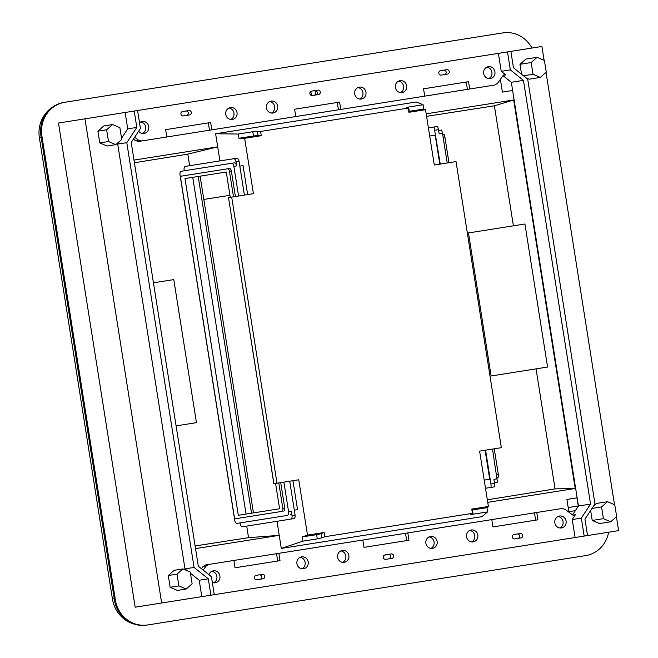 <?xml version="1.0" encoding="UTF-8"?>
<svg xmlns="http://www.w3.org/2000/svg" width="658" height="658" viewBox="0 0 658 658"><rect width="100%" height="100%" fill="white"/><g stroke="black" fill="none" stroke-linecap="round" stroke-linejoin="round"><path stroke-width="0.99" d="M229.946 195.311L203.807 199.448L229.946 195.311M135.005 624.302A30.638 28.919 -99 0 1 112.436 599.01L39.39 137.843A30.638 28.919 -99 0 1 53.043 106.81M39.39 137.843L41.215 137.555L114.253 598.722L112.436 599.01M568.857 511.677L575.38 510.641M568.208 507.548L578.25 505.961L576.967 497.843M311.464 95.468L310.823 91.413M315.034 90.582L315.717 94.875M187.489 570.873L184.988 568.874L117.708 144.086L126.797 142.646L136.815 127.43L134.216 111.037L137.588 110.511L140.434 128.483L131.213 142.49L198.321 566.217L211.424 576.696L214.269 594.668L584.181 536.081L581.335 518.109L590.555 504.094L578.431 506.01L572.583 514.901M64.945 102.261L64.032 102.401A29.709 28.039 81 0 0 40.985 136.132L114.476 600.145L115.389 599.997L41.898 135.992A29.709 28.039 81 0 1 64.945 102.261L502.876 32.9A29.709 28.039 81 0 1 531.935 48.05M84.972 118.843L161.654 602.999L135.17 607.194L58.488 123.038L134.216 111.037M117.708 144.086L119.468 141.412M121.549 138.246L127.718 128.869L125.119 112.485M161.654 602.999L214.269 594.668M190.442 573.241L199.209 580.249L201.809 596.641M182.982 568.931L190.261 572.065L192.12 583.802L186.165 589.033L177.38 590.423L170.142 587.281L168.284 575.544L174.197 570.322L182.982 568.931L177.027 574.163L168.284 575.544M106.645 129.782L108.504 141.519L99.761 142.901L97.902 131.164L103.816 125.941L112.592 124.551L106.645 129.782L97.902 131.164M99.761 142.901L106.999 146.043L115.775 144.653L121.738 139.422L119.879 127.685L112.592 124.551M126.797 142.646L194.077 567.435L208.298 578.81L210.897 595.202M184.988 568.874L194.077 567.435M469.705 89.011L424.714 96.134L423.555 88.805L468.545 81.682L469.705 89.011L494.791 85.03L497.596 83.27L503.28 75.259L504.398 74.551L505.731 74.913L501.248 71.335L510.345 69.888L523.447 80.366L511.324 82.291L578.431 506.01M503.008 75.637L511.324 82.291M295.763 116.556L294.603 109.228L339.586 102.105L340.745 109.434L138.682 141.437L135.474 140.623L133.434 139.109M340.745 109.434L424.714 96.134M134.643 137.275L138.509 140.146L141.717 140.96M183.335 115.94L189.57 114.953A2.229 2.106 81 0 0 191.297 112.419A2.229 2.106 81 0 0 188.871 110.552L182.636 111.539A2.229 2.106 81 0 0 180.909 114.064A2.229 2.106 81 0 0 183.335 115.94M186.535 115.43A2.229 2.106 81 0 0 188.262 112.905A2.229 2.106 81 0 0 185.844 111.029M395.4 87.522A6.037 5.692 81 0 0 401.964 92.589A6.037 5.692 81 0 0 406.652 85.737A6.037 5.692 81 0 0 400.08 80.671A6.037 5.692 81 0 0 395.4 87.522M400.418 92.614A6.037 5.692 81 0 0 398.6 81.131M277.692 106.168A6.037 5.692 81 0 0 271.121 101.093A6.037 5.692 81 0 0 266.441 107.945A6.037 5.692 81 0 0 273.012 113.02A6.037 5.692 81 0 0 277.692 106.168M271.458 113.036A6.037 5.692 81 0 0 269.64 101.554M237.02 112.608A6.037 5.692 81 0 0 230.448 107.542A6.037 5.692 81 0 0 225.768 114.393A6.037 5.692 81 0 0 232.332 119.46A6.037 5.692 81 0 0 237.02 112.608M230.785 119.476A6.037 5.692 81 0 0 228.968 108.002M138.665 131.172A6.037 5.692 81 0 0 148.741 126.591A6.037 5.692 81 0 0 139.521 122.733M142.506 133.459A6.037 5.692 81 0 0 140.689 121.977M483.679 73.54A6.037 5.692 81 0 0 490.243 78.615A6.037 5.692 81 0 0 494.931 71.755A6.037 5.692 81 0 0 488.359 66.688A6.037 5.692 81 0 0 483.679 73.54M488.697 78.631A6.037 5.692 81 0 0 486.879 67.149M440.547 70.686L446.782 69.699A2.229 2.106 81 0 1 449.208 71.574A2.229 2.106 81 0 1 447.481 74.107L441.247 75.094A2.229 2.106 81 0 1 438.82 73.219A2.229 2.106 81 0 1 440.547 70.686M444.446 74.584A2.229 2.106 81 0 0 446.173 72.051A2.229 2.106 81 0 0 443.755 70.184M317.83 90.13L311.596 91.117A2.229 2.106 81 0 0 309.869 93.642A2.229 2.106 81 0 0 312.295 95.517L318.521 94.53A2.229 2.106 81 0 0 320.249 91.997A2.229 2.106 81 0 0 317.83 90.13M315.495 95.007A2.229 2.106 81 0 0 317.222 92.482A2.229 2.106 81 0 0 314.795 90.607M365.971 92.186A6.037 5.692 81 0 0 359.4 87.111A6.037 5.692 81 0 0 354.72 93.962A6.037 5.692 81 0 0 361.291 99.037A6.037 5.692 81 0 0 365.971 92.186M359.737 99.054A6.037 5.692 81 0 0 357.919 87.572M137.588 110.511L541.921 46.463L544.117 60.322M127.718 128.869L136.815 127.43M108.504 141.519L115.775 144.653M501.248 71.335L498.402 53.356M211.794 129.856L210.634 122.528L165.643 129.659L166.803 136.979M510.345 69.888L507.499 51.916M209.491 130.218L208.331 122.898L165.643 129.659M423.555 88.805L466.242 82.044L467.402 89.373M294.603 109.228L337.283 102.475L338.442 109.796M584.181 536.081L587.553 535.546L584.954 519.154L594.964 503.938L527.683 79.149L513.462 67.774L510.871 51.382M531.17 62.543L519.976 64.311L525.898 59.088L537.125 57.312L531.17 62.543L533.029 74.28L523.488 75.793M521.555 74.247L519.976 64.311M537.125 57.312L544.405 60.446L546.263 72.183L540.308 77.414L529.081 79.19L526.145 77.915M533.029 74.28L540.308 77.414M517.213 534.008A2.229 2.106 -99 0 1 519.639 535.875A2.229 2.106 -99 0 1 517.912 538.409M388.261 554.431A2.229 2.106 -99 0 1 390.688 556.298A2.229 2.106 -99 0 1 388.952 558.831M259.301 574.853A2.229 2.106 -99 0 1 261.728 576.729A2.229 2.106 -99 0 1 260 579.254M469.763 530.463A6.037 5.692 -99 0 1 471.589 541.945M340.811 550.894A6.037 5.692 -99 0 1 342.629 562.368M300.13 557.334A6.037 5.692 -99 0 1 301.948 568.816M211.851 571.317A6.037 5.692 -99 0 1 213.677 582.799M201.488 568.742L202.952 566.67L205.757 564.909L208.783 564.432L205.987 566.193L202.952 566.67M558.042 516.481A6.037 5.692 -99 0 1 559.859 527.963M429.09 536.912A6.037 5.692 -99 0 1 430.908 548.385M523.447 80.366L590.555 504.094M114.476 600.145A29.709 28.039 81 0 0 146.824 625.1L147.729 624.952A29.709 28.039 81 0 1 115.389 599.997M608.617 532.207A29.709 28.039 81 0 1 585.661 555.599L147.729 624.952M587.553 535.546L618.61 530.628L616.414 516.769M614.498 504.702L546.033 72.388M610.698 521.794L616.645 516.563L614.786 504.826L607.515 501.692L601.56 506.923L603.419 518.66L610.698 521.794L599.463 523.571L592.225 520.437L590.645 510.501M593.878 505.591L596.28 503.469L607.515 501.692M603.419 518.66L592.225 520.437M601.56 506.923L592.011 508.437M575.092 537.52L572.238 519.549L575.396 514.753L574.237 515.51L572.954 515.181L565.074 509.317L561.866 508.511L278.86 553.329L280.02 560.657L235.038 567.78L233.878 560.46L208.783 564.432M362.838 540.029L363.997 547.357L408.98 540.234L407.82 532.906M203.199 570.116L205.987 566.193M491.789 519.606L492.949 526.935L537.931 519.812L536.772 512.483M212.337 582.445A6.037 5.692 81 0 0 219.904 575.923A6.037 5.692 81 0 0 208.907 574.681M308.183 561.94A6.037 5.692 81 0 0 301.611 556.874A6.037 5.692 81 0 0 296.931 563.725A6.037 5.692 81 0 0 303.502 568.792A6.037 5.692 81 0 0 308.183 561.94M348.863 555.5A6.037 5.692 81 0 0 342.292 550.433A6.037 5.692 81 0 0 337.612 557.285A6.037 5.692 81 0 0 344.183 562.351A6.037 5.692 81 0 0 348.863 555.5M425.89 543.302A6.037 5.692 81 0 0 432.454 548.369A6.037 5.692 81 0 0 437.142 541.518A6.037 5.692 81 0 0 430.571 536.451A6.037 5.692 81 0 0 425.89 543.302M466.563 536.854A6.037 5.692 81 0 0 473.135 541.929A6.037 5.692 81 0 0 477.815 535.077A6.037 5.692 81 0 0 471.243 530.003A6.037 5.692 81 0 0 466.563 536.854M554.842 522.871A6.037 5.692 81 0 0 561.414 527.946A6.037 5.692 81 0 0 566.094 521.095A6.037 5.692 81 0 0 559.522 516.02A6.037 5.692 81 0 0 554.842 522.871M256.102 575.363L262.336 574.376A2.229 2.106 81 0 1 264.763 576.244A2.229 2.106 81 0 1 263.027 578.777L256.801 579.764A2.229 2.106 81 0 1 254.375 577.889A2.229 2.106 81 0 1 256.102 575.363M391.288 553.946L385.062 554.933A2.229 2.106 81 0 0 383.326 557.466A2.229 2.106 81 0 0 385.752 559.341L391.987 558.354A2.229 2.106 81 0 0 393.714 555.821A2.229 2.106 81 0 0 391.288 553.946M520.248 533.523L514.013 534.51A2.229 2.106 81 0 0 512.286 537.043A2.229 2.106 81 0 0 514.712 538.91L520.939 537.923A2.229 2.106 81 0 0 522.674 535.398A2.229 2.106 81 0 0 520.248 533.523M572.238 519.549L581.335 518.109M199.209 580.249L208.298 578.81M278.86 553.329L233.878 560.46M363.997 547.357L406.677 540.596L405.517 533.276M276.557 553.699L277.717 561.019L235.038 567.78M492.949 526.935L535.628 520.174L534.469 512.845M186.165 589.033L178.886 585.9L170.142 587.281M178.886 585.9L177.027 574.163M246.059 514.062L192.728 177.339M230.267 197.334L226.262 172.026L184.988 178.565L238.319 515.288L279.592 508.757L275.579 483.441M251.545 513.199L198.206 176.467M243.641 137.514L256.085 135.622L238.944 138.262L244.653 138.328L253.42 193.674L228.515 197.614L273.925 483.704L298.74 479.781L307.5 535.127L324.114 532.495L324.789 536.731L472.444 513.339L470.692 514.285L473.077 514.211L487.619 511.908L481.903 516.662L281.295 548.435L302.762 541.189L302.088 536.953L307.5 535.127M324.114 532.495L321.137 533.638L321.803 537.866L317.296 538.886L316.621 534.65L319.204 534.156L302.088 536.953M253.453 512.895L200.122 176.171M235.408 196.528L231.369 171.031L229.453 171.335A2.788 1.53 -99 0 0 227.504 168.826L181.855 176.056A2.788 1.53 -99 0 0 180.777 179.042L234.174 516.135A2.788 1.53 -99 0 0 236.115 518.644L281.764 511.414A2.788 1.53 -99 0 0 282.841 508.428L278.803 482.931M229.453 171.335L233.491 196.824M408.791 111.441L419.253 109.779L408.774 111.367M134.002 160.1L217.691 146.849L215.618 133.763L416.218 101.99L423.127 104.745L423.801 108.981L425.537 109.672L434.305 165.018L456.027 161.58L501.347 447.687L479.616 451.125L488.384 506.471L486.945 507.672L471.909 509.975M482.248 508.42L471.918 510.049M316.621 534.65L306.784 536.204M238.031 518.348L281.764 511.414M283.68 511.118A2.788 1.53 -99 0 0 284.758 508.124L282.841 508.428M280.719 482.635L284.758 508.124M231.369 171.031A2.788 1.53 -99 0 0 229.42 168.522L227.504 168.826M229.42 168.522L183.771 175.752M500.384 79.338L502.408 92.104L512.615 90.483M577.132 497.818L566.925 499.438L568.94 512.195M388.87 554.431L384.478 555.122M316.07 94.826L311.686 95.517M184.265 170.784L184.133 169.961A3.339 1.834 81 0 1 185.424 166.367L233.639 158.734A3.339 1.834 81 0 1 235.975 161.745L236.633 165.874L233.87 166.309L238.574 196.018M233.87 166.309A3.339 1.834 -99 0 0 231.534 163.299L181.304 171.253A3.339 1.834 -99 0 0 180.012 174.839L234.741 520.371A3.339 1.834 -99 0 0 237.077 523.381L287.307 515.428A3.339 1.834 -99 0 0 288.599 511.842L283.894 482.125M277.002 521.292L279.222 535.349L195.533 548.607M426.598 116.343L494.388 105.806L513.659 99.967L426.195 113.826M513.659 99.967L575.191 488.475L487.726 502.325M246.709 526.087L248.543 537.66L279.222 535.349L281.295 548.435M244.406 195.097L239.043 161.259A3.339 1.834 81 0 0 236.707 158.249L233.639 158.734M236.633 165.874A3.339 1.834 -99 0 0 234.297 162.863L231.534 163.299M290.071 514.992A3.339 1.834 -99 0 0 291.354 511.406L292.012 515.527A3.339 1.834 81 0 1 290.721 519.121L242.506 526.754A3.339 1.834 81 0 1 240.17 523.743L240.038 522.913L287.307 515.428M292.012 515.527L295.08 515.041L289.717 481.204M238.944 138.262L238.27 134.026L215.618 133.763M134.421 162.748L187.793 154.137L217.691 146.849L219.92 160.906M239.816 166.12L243.049 165.61L247.638 194.587M292.95 480.694L297.539 509.67L294.307 510.18M321.803 537.866L324.789 536.731M317.296 538.886L302.762 541.189M486.945 507.672L487.619 511.908M487.331 499.809L555.064 488.878L575.191 488.475M547.579 367.041L524.92 223.991L468.471 232.932L491.123 375.981L547.579 367.041M536.056 368.867L555.064 488.878M494.388 105.806L513.396 225.817M253.478 135.959L252.804 131.723L238.27 134.026M252.804 131.723L260.601 131.46L408.256 108.068L406.299 107.715L408.593 107.048L423.127 104.745M248.543 537.66L195.113 545.959M443.163 137.489L444.915 137.209L444.224 134.495L442.735 134.734M444.915 137.209L448.953 162.699M494.265 448.805L498.303 474.303L496.56 474.574M496.996 477.33L498.484 477.091L498.303 474.303M295.08 515.041A3.339 1.834 81 0 1 293.789 518.636L290.721 519.121M277.01 483.219L231.698 197.112M488.384 506.471L471.77 509.103L472.444 513.339M408.256 108.068L408.922 112.304L425.537 109.672M244.653 138.328L261.267 135.696L260.601 131.46M187.793 154.137L189.627 165.701M484.206 480.11L489.7 479.238L485.11 450.261M429.715 136.042L435.209 135.178L439.799 164.155M176.097 425.882L196.446 422.658L173.786 279.601L153.437 282.825M492.521 449.085L497.44 482.15L494.462 482.618M440.268 164.081L434.074 126.986L437.726 126.41L439.215 133.788L442.497 133.27L441.674 130.013L438.689 130.49M442.497 133.27L447.201 162.978M485.505 488.269L494.808 486.797L493.936 479.32L497.226 478.794M494.594 483.441L490.942 484.025L491.156 487.372M490.942 484.025L485.579 450.187M434.074 126.986L428.424 127.882M261.267 135.696L256.085 135.622M423.801 108.981L419.105 109.722M319.204 534.156L321.137 533.638M40.985 136.132L41.898 135.992M505.731 74.913L503.238 75.308M138.509 140.146L135.474 140.623M575.396 514.753L572.904 515.148M235.975 161.745L239.043 161.259M291.354 511.406L288.599 511.842M438.557 129.659L434.905 130.243M257.41 131.296L258.084 135.532M409.26 111.284L408.593 107.048M472.411 509.975L473.077 514.211M273.835 483.72L228.515 197.614"/></g></svg>
